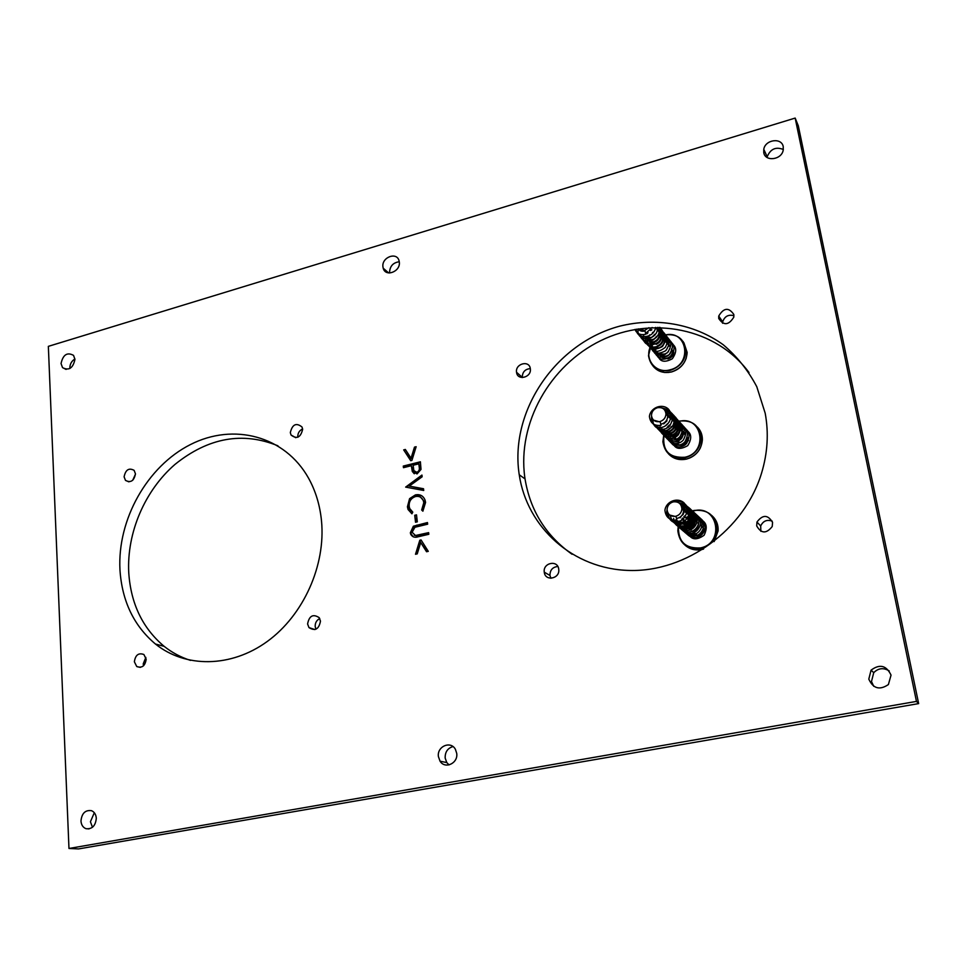 <?xml version="1.0" encoding="UTF-8"?>
<svg xmlns="http://www.w3.org/2000/svg" width="967" height="967" viewBox="0 0 967 967"><rect width="100%" height="100%" fill="white"/><g stroke="black" fill="none" stroke-linecap="round" stroke-linejoin="round"><path stroke-width="1.45" d="M190.487 660.388C180.841 657.306 172.066 652.628 164.148 646.343C142.645 628.284 130.835 603.746 128.756 572.742C126.641 532.829 144.845 490.462 174.991 464.402C208.28 437.628 242.608 431.427 277.952 445.811M119.956 569.829C122.011 601.099 133.845 625.83 155.469 644.034C185.422 668.1 231.077 667.81 267.327 641.423C303.578 615.085 325.819 565.332 321.503 520.899C319.944 505.149 315.617 490.898 308.546 478.157C284.866 435.766 233.458 422.567 190.402 444.578C147.214 466.372 117.261 519.533 119.956 569.829M143.551 665.767L143.213 663.918L145.848 657.379M134.365 661.779L136.746 666.541C142.04 668.366 145.183 665.912 146.186 659.192L143.89 654.514C138.571 652.568 135.392 654.985 134.365 661.779M315.955 629.203L315.182 626.543C315.085 622.845 316.608 620.185 319.739 618.542M307.591 623.957L308.969 627.583C315.085 631.391 318.929 629.239 320.476 621.14L319.207 617.671C313.09 613.67 309.21 615.761 307.591 623.957M297.836 437.253L297.788 436.83C297.727 433.156 299.347 430.533 302.623 428.937M290.318 432.587L291.031 435.005C296.784 439.441 300.664 437.543 302.659 429.3L302.006 427.003C296.265 422.434 292.36 424.295 290.318 432.587M124.102 476.852L125.505 480.406C130.738 483.089 134.062 480.889 135.465 473.83L134.123 470.349C128.889 467.581 125.553 469.744 124.102 476.852M718.735 318.494C723.654 325.819 728.683 325.359 733.808 317.128L733.832 314.48C728.767 307.155 723.739 307.675 718.735 316.04L718.735 318.494M522.301 377.577L522.265 377.335C522.385 372.041 525.069 369.116 530.303 368.596M516.559 372.343C517.393 381.058 531.632 377.541 530.351 368.886L530.315 368.681C529.396 359.845 515.06 363.652 516.547 372.295L516.559 372.343M550.924 578.278L549.945 575.45C549.981 570.047 552.604 567.061 557.814 566.481M544.288 572.271C545.195 581.638 559.99 578.822 558.757 569.478L558.721 569.116C557.705 559.567 542.705 562.806 544.276 572.186L544.288 572.271M760.86 531.306L760.678 525.975C763.132 520.923 766.976 519.303 772.21 521.14M756.69 525.891C761.174 533.687 766.347 533.905 772.21 526.544L772.573 522.422C767.907 514.565 762.709 514.444 756.968 522.035L756.69 525.891M572.077 554.272C545.92 535.694 530.242 510.576 525.033 478.919L524.767 477.118C517.381 423.268 549.655 365.466 600.773 340.638C651.722 315.605 716.1 327.825 749.026 372.561M518.977 472.972L519.243 474.773C526.979 527.329 572.947 569.285 629.565 570.457C686.062 571.981 744.179 530.049 761.464 473.455C767.629 453.172 768.862 433.083 765.187 413.199L756.786 386.727C748.204 370.421 736.999 356.424 723.195 344.723C693.847 323.607 655.711 317.188 619.605 326.181C555.904 343.261 510.213 410.129 518.977 472.972M389.616 272.996L389.556 272.621C389.81 266.239 393.037 262.613 399.262 261.755M382.944 266.904L383.21 268.222C385.458 277.481 400.846 271.57 399.298 261.997L399.081 260.86C396.953 251.408 381.409 257.27 382.944 266.904M449.063 764.921L446.79 762.576L445.158 758.055C445.001 752.024 447.612 748.204 452.967 746.572M438.414 756.629L440.058 761.198C445.025 769.49 458.322 763.241 456.714 753.341L455.421 749.365C450.779 740.384 436.782 746.415 438.414 756.629M763.761 152.581C765.078 161.948 781.566 159.99 783.197 150.211L783.246 146.742C781.819 137.254 765.163 139.538 763.773 149.353L763.761 152.581M69.878 368.5L69.842 368.004C69.914 364.051 71.606 361.029 74.93 358.938M61.042 363.532L62.529 367.617C68.887 370.941 73.033 368.185 74.955 359.349L73.54 355.373C67.182 351.94 63.024 354.659 61.042 363.532M92.469 827.281L90.427 821.72L94.319 812.727M80.974 821.007C81.301 824.936 82.969 827.486 86.003 828.695C92.131 829.323 95.564 825.842 96.301 818.251C95.987 814.444 94.379 811.917 91.478 810.672C85.277 809.85 81.772 813.307 80.974 821.007M873.757 686.304L871.485 681.53L873.733 672.669C878.362 668.052 883.536 667.484 889.229 670.941M868.801 679.112C873.141 688.625 879.668 690.438 888.395 684.551L891.042 675.111C886.388 665.381 879.74 663.737 871.074 670.155L868.801 679.112M413.356 526.217L427.462 522.555L427.656 524.187L414.94 527.269L412.111 532.261L415.484 535.513L428.635 532.636L428.828 534.28L418.3 536.733C414.964 537.882 412.438 537.084 410.733 534.34L410.346 532.769L413.356 526.217L427.523 523.062M415.459 494.874C420.016 494.04 423.208 495.745 425.033 499.999L425.577 502.405L422.869 511.18L421.66 510.008L423.788 502.731L423.365 500.858C421.914 497.304 419.303 495.853 415.532 496.518C411.011 498.138 408.884 501.426 409.186 506.37L409.694 508.509L412.788 512.135L411.918 513.803L408.05 509.488L407.421 506.805L409.585 498.646L415.459 494.874L421.781 495.805M403.457 467.677L403.275 466.082L420.391 461.791L421.02 469.406L417.055 473.915L412.293 471.437L411.338 465.707L403.457 467.677M916.462 701.401L68.971 848.47L48.35 346.355L795.164 118.071L916.462 701.401L918.65 703.601L78.545 848.929L68.971 848.47M410.721 460.703L403.686 449.885L405.354 449.462L411.048 458.225L414.48 447.129L416.148 446.706L411.918 460.401L410.721 460.703M405.644 487.102L421.938 475.063L422.144 476.779L409.271 486.099L423.534 488.746L423.727 490.474L405.644 487.102M415.532 522.253L414.734 515.278L416.511 514.855L417.309 521.829L415.532 522.253M426.556 551.746L420.705 542.499L417.236 553.886L415.508 554.272L419.799 540.239L421.056 539.949L428.284 551.347L426.556 551.746M918.65 703.601L798.307 125.807L795.164 118.071M132.709 480.285L135.477 474.12M722.579 323.268L722.687 321.878C724.609 316.318 728.369 314.263 733.941 315.701M767.097 157.476L767.206 156.751C770.433 148.966 775.8 146.537 783.33 149.474M411.06 460.618L403.686 449.885M404.363 450.308L405.681 449.981M414.48 447.129L415.145 447.564L411.724 458.648L411.048 458.225M415.145 447.564L415.955 447.358M404.073 467.52L403.275 466.082M403.952 466.493L420.464 462.359M414.287 473.77L412.293 471.437M412.957 471.848L411.338 465.707M415.278 472.222L417.526 472.718C419.666 471.666 420.44 469.926 419.859 467.496L418.82 463.834L413.102 465.26L413.864 470.627L416.862 472.307C419.001 471.255 419.775 469.515 419.195 467.085L418.82 463.834M417.526 472.718L416.862 472.307M406.345 487.235L422.035 475.873M423.558 489.024L409.271 486.099M423.002 511.035L421.66 510.008M422.325 510.383L424.453 503.106L423.788 502.731M424.453 503.106L424.029 501.244L420.705 497.316M411.918 513.791L407.421 506.805M408.098 507.179L410.262 499.032L409.585 498.646M410.262 499.032L416.136 495.261M416.148 522.107L414.734 515.278M415.411 515.641L416.572 515.363M414.299 535.283L415.484 535.513M416.148 535.863L428.695 533.131M413.26 536.854L410.346 532.769M411.023 533.119L414.021 526.58M426.955 551.649L420.705 542.499M416.354 554.091L420.476 540.589L419.799 540.239M420.476 540.589L421.334 540.384M638.184 328.877L644.663 330.448L648.893 327.68M645.062 330.932L645.799 334.219L645.062 330.932C642.112 331.729 639.84 331.065 638.256 328.937M652.145 327.499L645.726 333.385M649.111 335.863L649.594 334.896M650.404 337.435L645.049 336.842C646.464 339.49 648.833 340.396 652.169 339.562M655.493 334.014L650.876 338.003L644.832 336.854M657.185 336.262L652.628 340.13L646.004 338.281M658.805 333.023L659.385 333.748C659.289 337.592 657.451 340.239 653.91 341.677C650.586 342.499 648.204 341.593 646.79 338.946M659.857 332.285L659.156 331.608L659.845 334.328C659.748 338.16 657.923 340.807 654.369 342.245L647.769 340.396M660.787 334.195L661.09 335.887C660.993 339.719 659.168 342.342 655.638 343.781L650.416 343.249M660.739 334.425L664.474 340.106C664.377 343.901 662.564 346.512 659.047 347.939L653.922 347.431M652.157 340.275L652.64 339.393M653.088 339.973L656.762 336.963M658.068 338.462L659.035 338.148M656.823 339.937L658.539 339.018M658.781 341.822L660.292 341.049M664.087 354.055L659.228 353.934M661.573 342.523L662.492 342.245M664.522 354.599L658.805 353.608M660.642 343.744L662.044 343.067M665.731 356.061C662.625 356.835 660.34 356.013 658.878 353.596M666.178 356.593L659.712 354.768M672.706 350.38C672.621 354.115 670.844 356.666 667.375 358.056C664.281 358.817 662.008 358.008 660.558 355.626M652.012 327.922L652.677 327.873M655.421 328.309L657.101 329.203M657.415 329.445L658.14 330.146M657.173 330.472L658.829 331.355M660.872 333.808L661.549 336.456C661.452 340.275 659.627 342.91 656.097 344.349M659.011 332.285L662.794 338.003C662.697 341.822 660.872 344.433 657.355 345.872M658.926 332.624L663.241 338.571C663.157 342.306 661.392 344.917 657.935 346.379M660.654 334.751L666.142 342.197C665.816 339.006 664.136 336.963 661.102 336.032L661.102 336.057M661.694 336.637C664.643 337.592 666.275 339.622 666.589 342.753M662.794 338.136L664.256 338.692M667.544 342.729L667.81 344.264L667.303 343.636M660.775 338.486L661.38 338.45M663.362 338.728L664.341 339.079M664.486 340.215L667.085 341.544M669.2 344.82L669.454 346.319L668.971 345.702M668.523 351.577L665.115 354.381M671.521 348.906C671.509 352.266 669.962 354.744 666.892 356.327M673.141 350.924C673.044 354.647 671.267 357.21 667.81 358.588L661.803 357.282L668.088 358.914C671.461 357.802 673.346 355.554 673.769 352.169M661.525 356.315L662.177 356.194M667.121 341.411C676.441 344.518 678.169 350.308 672.307 358.781C663.374 363.544 658.37 361.356 657.306 352.23L661.803 357.282M667.315 358.721L667.206 358.104M660.485 356.678L660.243 355.252M645.799 334.219C640.541 335.404 636.927 333.808 634.944 329.421M655.638 327.39C653.97 338.74 636.286 339.913 636.31 329.179M657.572 327.378C658.201 341.436 635.186 342.56 638.317 329.034M659.023 327.39C662.552 340.13 641.206 346.633 639.985 334.268M659.941 327.402C666.505 339.187 645.702 349.824 642.136 337.954M660.074 327.402C672.524 341.436 640.879 354.164 643.671 335.452M660.388 328.393C666.19 334.522 665.489 340.457 658.285 346.21C649.86 348.712 645.569 345.823 645.424 337.568M647.08 333.772L647.987 332.648M650.561 330.533L651.903 329.832M656.557 328.84C666.444 331.645 668.415 337.543 662.455 346.524C653.124 351.529 648.023 349.244 647.177 339.659M652.459 332.551L653.716 331.911M658.237 330.98C667.363 333.18 669.744 338.607 665.356 347.274C657.741 353.426 652.229 352.641 648.797 344.893M654.321 334.57L655.493 333.99M659.917 333.083C669.756 335.863 671.727 341.714 665.828 350.646C656.545 355.614 651.468 353.33 650.622 343.793M652.278 340.021L652.822 339.32M656.158 336.589L657.101 336.129M661.573 335.186C671.4 337.942 673.37 343.768 667.484 352.677C658.225 357.633 653.172 355.348 652.326 345.835M657.983 338.583L658.684 338.245M663.229 337.265C673.032 340.009 675.002 345.823 669.14 354.696C659.905 359.627 654.864 357.355 654.018 347.866M664.861 339.332C674.64 342.064 676.61 347.854 670.784 356.702C661.573 361.622 656.545 359.349 655.711 349.885M657.548 407.699C653.74 408.956 651.722 411.519 651.468 415.399C652.145 420.125 654.949 422.192 659.869 421.588C663.616 420.379 665.647 417.877 665.973 414.069C665.369 409.21 662.564 407.083 657.548 407.699M660.268 422.011L661.029 425.371L660.268 422.011L653.632 420.174M664.982 410.467L667.726 415.967C667.544 419.883 665.647 422.519 662.044 423.884L660.908 424.114M674.192 422.99L674.591 423.425C674.41 427.281 672.548 429.868 668.983 431.209C665.912 431.911 663.58 431.089 661.996 428.732M676.114 423.933L676.284 425.262L675.051 423.921C674.869 427.765 672.996 430.351 669.442 431.681L662.999 429.964M676.284 425.262C676.102 429.094 674.241 431.669 670.687 432.998L664.232 431.246M676.223 423.292L676.731 425.746C676.549 429.578 674.688 432.152 671.146 433.482L666.275 433.035M674.567 421.213L677.952 427.076C677.77 430.895 675.909 433.458 672.379 434.787L665.961 433.059M674.531 421.443L678.399 427.559C678.218 431.367 676.356 433.941 672.827 435.259L668.004 434.824M676.259 423.05L679.608 428.877C679.426 432.672 677.577 435.235 674.059 436.552L670.228 436.54M675.715 438.305L671.944 438.305M669.043 429.36L672.113 426.507M674.096 426.374L674.761 426.217M682.762 431.294L682.883 432.43C682.714 436.214 680.877 438.752 677.371 440.045L673.648 440.058M679.015 441.774L675.341 441.798M673.975 431.016L675.619 429.952M677.492 429.88L678.133 429.735M675.933 432.503L677.335 431.657M687.706 437.676C687.537 441.411 685.724 443.913 682.255 445.195L678.677 445.231M665.151 410.77L668.197 416.475M665.55 411.64L669.466 417.853M665.671 411.978L666.819 412.619M665.9 412.994L667.23 413.501M665.949 413.405L667.363 413.852M666.529 414.662L667.617 414.879M666.988 415.169L667.677 415.278M668.705 417.031L669.406 417.152M670.844 418.941L672.512 419.448M672.814 419.593L673.673 420.089M672.669 420.415L674.084 420.947M672.585 420.79L674.204 421.286M674.386 422.253L675.764 422.772M674.301 422.615L675.897 423.111M676.235 423.268L681.252 430.653C680.973 427.293 679.257 425.105 676.09 424.066M676.006 424.428L677.553 424.924M677.915 425.093L681.687 431.137M677.952 427.402L680.732 428.176M684.382 433.095L684.189 433.857M678.725 427.91L680.853 428.502M681.252 428.695L681.965 429.13M684.515 432.43L684.938 434.667M688.141 438.136C687.96 441.871 686.147 444.373 682.678 445.654L676.525 444.095L682.944 445.932L688.54 440.42M675.534 443.648L676.525 444.095M687.706 438.063L688.685 437.833M661.029 425.371C654.115 426.048 650.235 423.05 649.413 416.378C650.38 408.014 661.561 403.034 668.173 408.872C674.156 415.157 669.406 426.507 660.872 427.571C654.079 426.894 650.972 423.147 651.553 416.33M661.924 407.953C672.561 410.105 675.196 416.064 669.805 425.831C663.422 432.878 651.818 428.417 653.063 419.605M664.51 409.827C673.781 411.954 676.477 417.466 672.585 426.35C665.405 433.023 659.591 432.66 655.143 425.262M665.586 411.737C674.761 413.175 677.855 418.336 674.893 427.221C668.596 434.425 662.77 434.812 657.427 428.381M666.819 413.646C676.151 414.722 679.45 419.775 676.695 428.828C670.469 436.19 664.631 436.649 659.18 430.206M668.511 415.508C679.185 417.393 681.904 423.232 676.682 433.023C670.385 440.106 658.757 435.585 660.098 426.798M670.179 417.357C680.828 419.219 683.548 425.033 678.363 434.799C672.089 441.859 660.485 437.362 661.815 428.599M663.688 423.921L667.025 420.826M671.835 419.195C682.448 421.032 685.192 426.822 680.031 436.552C673.794 443.599 662.214 439.127 663.519 430.4M665.308 425.831L668.838 422.567M673.479 421.008C684.068 422.821 686.812 428.586 681.687 438.305C675.474 445.328 663.918 440.879 665.211 432.164M666.916 427.728L668.27 426.096M668.874 425.54L670.639 424.283M675.111 422.821C685.676 424.61 688.419 430.339 683.331 440.033C677.142 447.044 665.61 442.608 666.892 433.929M668.523 429.602L669.575 428.248M670.953 426.979L672.403 426.012M676.731 424.61C687.271 426.374 690.015 432.092 684.962 441.75C678.81 448.748 667.29 444.337 668.56 435.682M670.131 431.451L671.025 430.242M672.863 428.55L674.168 427.716M678.338 426.387C688.855 428.127 691.598 433.82 686.582 443.454C680.454 450.441 668.971 446.053 670.216 437.41M671.714 433.289L672.524 432.176M674.7 430.158L675.897 429.421M679.934 428.151L680.587 428.103M681.239 428.091C691.091 430.847 693.254 436.709 687.718 445.642C678.701 450.803 673.419 448.64 671.86 439.139M673.274 501.873C669.478 503.021 667.411 505.548 667.061 509.44C667.653 514.504 670.53 516.789 675.679 516.305C679.39 515.206 681.469 512.764 681.904 508.956C681.421 503.747 678.544 501.377 673.274 501.873M676.078 516.656L676.852 520.089L676.078 516.656L669.768 515.085M680.369 504.206L683.633 510.528C683.343 514.396 681.397 516.946 677.819 518.179L676.67 518.385M682.956 522.688L676.259 520.584M683.536 522.506L677.275 521.612M690.172 516.451L690.39 516.632C690.087 520.451 688.178 522.954 684.648 524.162L677.964 522.071M691.997 517.309L692.046 518.143L690.825 517.043C690.535 520.85 688.625 523.352 685.095 524.561L678.979 523.087M692.046 518.143C691.743 521.926 689.834 524.428 686.316 525.625L684.455 525.855M683.318 512.679L683.935 512.462M683.077 513.38L683.79 513.078M688.867 512.607C691.925 513.888 693.532 516.233 693.677 519.63C693.387 523.401 691.49 525.891 687.984 527.088L682.714 526.266M690.559 513.61L694.113 520.016C693.822 523.8 691.925 526.278 688.419 527.474L685.313 527.559M690.547 514.118C693.569 515.399 695.152 517.732 695.309 521.092C695.019 524.863 693.121 527.341 689.628 528.526L684.406 527.728M690.063 528.913L687.041 528.695M691.26 529.952L689.58 530.182M683.971 522.905L684.153 522.253M688.25 517.72L688.915 517.454M698.512 523.401L698.525 524.017C698.234 527.752 696.361 530.206 692.892 531.379L691.26 531.596M689.942 519.158L690.595 518.892M694.499 532.793L692.928 533.01M694.922 533.168L692.021 533.276M691.623 520.572L692.263 520.331M696.095 534.195L694.584 534.4M689.169 524.888L691.417 522.41M696.518 534.558L690.547 533.107M688.83 527.353L688.975 526.737M693.291 521.987L693.907 521.745M680.563 504.448L684.092 510.951M681.022 505.173C683.778 506.563 685.216 508.86 685.349 512.075M681.167 505.451L682.182 505.959M681.517 506.285L682.654 506.696M681.626 506.611L682.799 506.974M681.832 507.59L683.173 507.82M681.88 507.977L683.282 508.146M682.098 509.125L683.524 509.125M682.545 509.536L684.987 509.682M683.633 510.673L685.228 510.649M684.225 511.06L686.679 511.217M687.15 511.338L687.875 511.591M692.154 516.293L692.481 518.542C692.191 522.325 690.281 524.815 686.763 526.024M685.349 512.172L686.908 512.159M687.053 512.172L688.238 512.401M685.893 512.57L686.969 512.534M686.993 512.546L688.347 512.728M688.842 512.861L689.544 513.102M687.041 513.67L688.589 513.67M688.758 513.682L689.906 513.912M687.549 514.069L688.649 514.033M688.697 514.045L690.015 514.226M690.535 514.359L691.187 514.601M692.227 515.121L696.929 522.567C696.772 519.219 695.2 516.91 692.215 515.616M688.722 515.157L690.257 515.157M690.438 515.181L691.55 515.399M688.697 515.616L690.317 515.52M690.378 515.532L691.659 515.713M692.203 515.858L693.859 516.608L697.352 522.954M692.021 518.542L696.071 519.037M700.289 523.848L700.543 525.843M693.665 519.98L696.53 520.113M701.873 525.323L702.115 527.269M703.263 528.296C702.985 531.995 701.123 534.425 697.678 535.573M703.686 528.683C703.396 532.37 701.534 534.787 698.101 535.948L692.602 534.884L698.367 536.177C701.897 535.15 703.867 532.829 704.266 529.215M676.852 520.089C669.744 520.572 665.767 517.309 664.921 510.31C665.9 501.607 677.383 496.736 684.128 502.949C688.202 508.908 687.585 514.553 682.291 519.883C674.603 524.791 665.006 518.578 667.073 509.73M675.534 501.704C685.059 499.105 692.686 510.927 686.691 518.723C680.925 526.93 667.967 523.135 668.439 513.755M679.076 502.985C689.773 505.016 692.698 510.999 687.851 520.911C678.834 527.196 672.947 525.383 670.179 515.459M680.635 504.556C690.16 505.741 693.605 510.951 690.982 520.21C684.805 527.74 678.81 528.187 673.008 521.551M681.493 506.2C690.897 504.423 697.473 516.136 691.514 523.473C685.748 531.197 673.37 527.498 673.636 518.457M682.049 507.977C691.369 505.161 699.262 516.632 693.52 524.452C688.008 532.696 675.075 529.203 675.353 519.944M683.693 509.512C692.976 506.672 700.882 518.094 695.164 525.903C689.689 534.122 676.779 530.653 677.045 521.406M685.313 511.035C694.56 508.171 702.489 519.545 696.796 527.341C691.345 535.549 678.459 532.08 678.725 522.869M680.103 517.828L681.252 516.185M681.795 515.592L683.343 514.251M686.933 512.534C696.131 509.657 704.085 520.983 698.428 528.756C693.001 536.951 680.127 533.506 680.393 524.319M681.699 519.412L682.569 518.07M683.838 516.668L685.119 515.641M688.528 514.033C697.703 511.132 705.668 522.41 700.035 530.17C694.632 538.353 681.795 534.92 682.049 525.746M683.282 520.983L684.02 519.799M685.724 517.913L686.86 517.031M690.112 515.52C699.25 512.595 707.228 523.824 701.631 531.572C696.264 539.731 683.439 536.322 683.693 527.172M684.866 522.531L685.518 521.443M687.549 519.194L688.589 518.421M691.683 516.994C700.785 514.045 708.787 525.226 703.214 532.962C697.872 541.109 685.071 537.7 685.325 528.586M686.437 524.054L687.017 523.05M689.338 520.5L690.305 519.799M693.242 518.457L694.233 518.215M695.406 518.046C705.801 519.92 708.702 525.661 704.097 535.271C695.382 541.351 689.664 539.598 686.933 529.989M412.16 467.387L411.483 466.976M419.859 467.496L419.195 467.085M417.635 525.395L416.97 525.033M418.868 535.428L418.203 535.077M683.935 342.814L687.114 352.302M686.328 357.85C683.85 365.03 678.919 369.72 671.533 371.92M662.48 335.803L664.051 335.319C687.029 328.236 693.472 364.607 669.95 369.841C655.13 374.265 643.103 357.717 651.504 344.832M664.099 335.053C676.985 333.216 684.261 338.462 685.929 350.791C685.168 360.606 679.898 367.146 670.143 370.409C657.802 372.15 650.586 367.242 648.494 355.675L650.175 346.851M683.125 341.484L687.162 352.375C686.401 362.166 681.155 368.681 671.424 371.932C663.761 373.564 657.633 371.63 653.051 366.106M671.436 371.957L668.318 372.476M698.476 428.574L702.32 439.792M700.434 447.745C697.956 452.725 694.137 456.243 688.951 458.31M678.774 421.467C702.235 414.698 708.92 452.399 684.878 457.258C669.357 458.116 662.371 450.912 663.942 435.67M678.81 421.165C692.263 419.605 699.721 425.383 701.16 438.51C700.156 448.362 694.802 454.804 685.083 457.826C672.295 459.313 664.897 453.946 662.891 441.738L663.773 435.223M697.425 427.1C700.785 430.581 702.441 434.836 702.368 439.864C701.377 449.691 696.022 456.11 686.328 459.12C679.197 460.546 673.262 458.805 668.535 453.886M713.259 517.212C716.68 521.02 718.288 525.552 718.058 530.81M692.88 511.096L694.028 510.794C718.01 504.363 724.948 543.49 700.374 547.926C685.506 548.712 678.205 541.75 678.459 527.039M694.016 510.467L692.638 510.83L694.04 510.443C708.255 509.246 715.87 515.677 716.934 529.759C715.592 539.526 710.141 545.763 700.567 548.482C687.235 549.679 679.656 543.78 677.831 530.823L678.181 526.785L677.831 530.823M703.541 549.075L701.8 549.534C695.394 550.743 689.809 549.304 685.071 545.219M711.845 515.568C716.305 519.593 718.396 524.694 718.118 530.859L714.081 541.605M155.469 644.034L164.148 646.343M136.746 666.541L140.3 667.387M308.969 627.583L314.891 629.577M291.031 435.005L295.793 437.7M125.505 480.406L128.925 481.856M519.243 474.773L525.033 478.919M383.21 268.222L388.661 272.936M440.058 761.198L446.79 762.576M62.529 367.617L66.094 369.418M86.003 828.695L89.049 828.9M871.074 670.155L873.733 672.669M763.773 149.353L767.206 156.751M756.968 522.035L760.678 525.975M544.276 572.186L549.945 575.45M516.547 372.295L522.265 377.335M718.735 316.04L722.687 321.878M423.365 500.858L424.029 501.244M408.05 509.488L408.727 509.863M410.733 534.34L411.41 534.691M659.845 334.328L661.09 335.887M661.549 336.456L662.794 338.003M663.241 338.571L664.474 340.106M658.418 370.627L664.704 372.5L671.497 371.981C681.227 368.729 686.449 362.19 687.162 352.375L685.929 350.791C684.249 338.45 676.948 333.192 664.063 335.017L662.226 335.609M651.299 344.639L648.494 355.675M665.973 414.069L667.726 415.967M676.731 425.746L677.952 427.076M678.399 427.559L679.608 428.877M663.7 435.404L662.891 441.738M674.615 458.225L686.401 459.144C696.083 456.134 701.413 449.715 702.368 439.864L701.16 438.51C699.697 425.383 692.239 419.593 678.774 421.141M681.904 508.956L683.633 510.528M692.481 518.542L693.677 519.63M694.113 520.016L695.309 521.092M691.78 549.075L703.432 549.147M694.04 510.443C708.219 509.234 715.858 515.677 716.934 529.759L718.118 530.859L714.19 541.52"/></g></svg>
